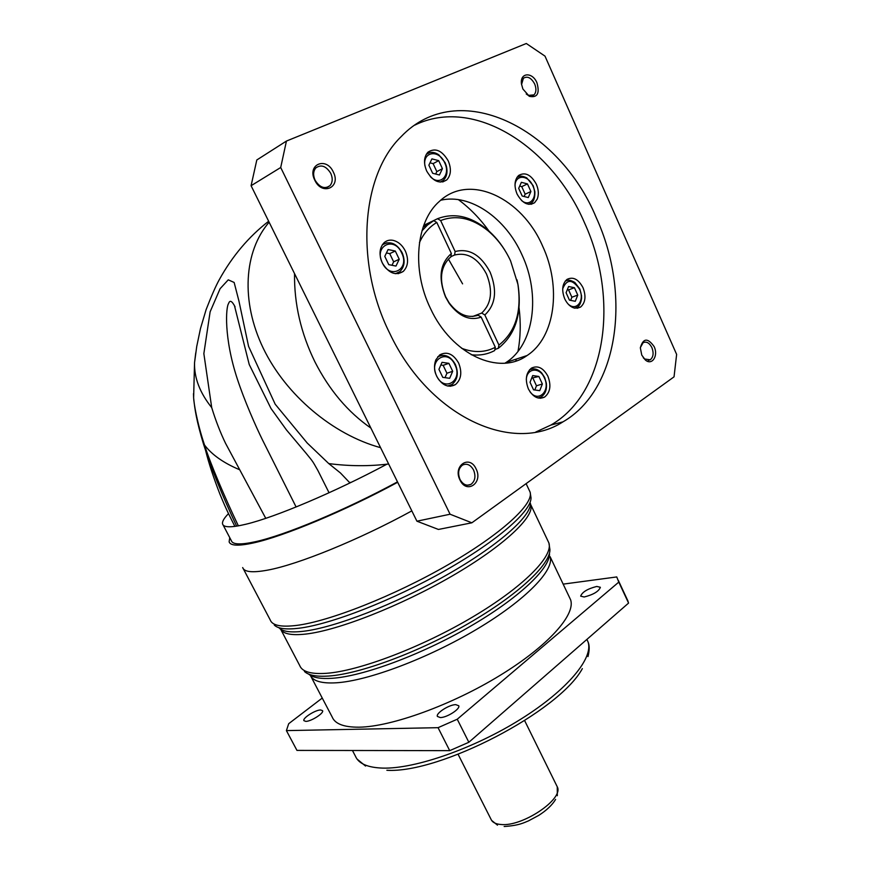 <?xml version="1.0" encoding="UTF-8"?>
<svg xmlns="http://www.w3.org/2000/svg" width="870" height="870" viewBox="0 0 870 870"><rect width="100%" height="100%" fill="white"/><g stroke="black" fill="none" stroke-linecap="round" stroke-linejoin="round"><path stroke-width="1.3" d="M411.825 510.875C358.973 539.846 297.692 564.706 267.427 570.165C297.692 564.706 358.973 539.846 411.825 510.875C358.973 539.846 297.692 564.706 267.427 570.165C252.409 572.906 244.165 572.047 242.676 567.566C244.165 572.047 252.409 572.906 267.427 570.165C252.409 572.906 244.165 572.047 242.676 567.566M569.361 597.157L570.579 599.713C575.962 614.459 548.372 645.855 500 675.414C451.758 704.994 391.456 726.754 359.223 727.179C344.041 727.32 335.026 723.927 332.188 717.021L310.927 676.458M322.259 698.055L288.709 723.688L286.404 730.604L438.056 727.679L457.239 719.229L618.787 582.106L616.754 576.94L563.162 584.129M584.172 596.994L580.66 596.135C582.258 592.002 587.631 588.772 596.776 586.445L600.387 587.293C598.756 591.448 593.351 594.678 584.172 596.994M440.296 717.565L437.392 716.434C435.663 713.259 449.127 704.624 455.739 704.635L458.751 705.766C460.524 708.909 446.865 717.663 440.296 717.565M305.794 721.382L303.902 720.664C302.358 718.174 315.288 709.92 320.606 709.963L322.574 710.681C324.162 713.128 311.068 721.491 305.794 721.382M626.422 597.657L628.575 603.084L468.854 742.273L449.714 750.647L296.964 750.408L286.404 730.604M438.056 727.679L449.714 750.647M468.854 742.273L457.239 719.229M618.787 582.106L628.575 603.084M265.763 518.335L225.569 443.363C220.338 432.575 215.727 420.667 211.714 407.628L203.852 353.622L210.127 311.797L220.088 288.709L228.255 279.835L234.139 282.456L238.935 301.031L248.57 346.347L275.181 404.202L307.219 443.026L328.773 463.59L340.453 472.975L349.957 482.948M193.477 393.653L193.629 397.862C193.836 402.908 196.892 422.331 204.515 445.016C209.866 462.416 225.145 498.195 238.358 525.861M195.739 352.883L194.543 362.649L193.629 397.873C194.804 409.368 196.446 420.645 203.569 444.298C211.105 467.984 222.122 495.258 236.629 526.143M462.59 283.859L448.398 259.042M235.063 306.816C231.996 300.868 229.832 299.769 228.582 303.543C225.885 306.947 223.688 337.538 237.303 378.907C244.285 400.276 255.769 426.344 262.446 439.872L296.104 506.982M329.056 492.757L317.876 470.474C312.624 461.35 313.722 462.503 305.859 452.987L286.393 429.845L271.016 408.508L249.222 364.497L234.563 306.044M370.892 428.073C347.967 412.184 329.306 390.108 314.907 361.844C300.911 333.253 294.125 303.847 294.538 273.615M327.316 187.344L329.98 185.669M471.855 522.805L438.436 529.449L416.926 521.195L251.082 185.712L256.813 159.971L286.437 141.06L280.705 167.508L450.084 514.224L471.855 522.805L674.043 376.84L676.632 354.405L545.001 56.126L526.306 43.5L286.437 141.06M459.969 479.392C457.566 473.149 458.414 468.375 462.535 465.069C466.885 463.112 470.561 464.776 473.584 470.05C475.999 476.347 475.107 481.132 470.909 484.405C466.624 486.276 462.971 484.601 459.969 479.392M459.958 479.957C452.607 465.722 469.648 454.292 476.086 468.887C483.372 482.85 466.614 494.628 459.958 479.957M333.34 172.064C341.344 187.463 322.063 196.196 314.788 180.199C306.697 164.484 326.315 156.176 333.34 172.064M536.964 82.824C539.889 93.449 537.366 97.951 529.384 96.331L522.881 89.001L521.478 83.966C519.76 72.449 532.451 71.655 536.964 82.824M654.142 346.608C658.579 355.754 652.098 365.878 645.409 360.039L641.766 355.101L640.331 347.826C643.137 338.028 647.737 337.614 654.142 346.608M596.254 217.62C631.555 294.647 618.635 389.945 562.955 421.863C513.093 454.314 429.367 417.459 389.684 333.199C354.688 263.208 361.072 175.414 401.113 136.666C458.359 76.495 559.301 127.901 596.254 217.62M330.763 173.358C332.895 178.317 332.644 182.417 330.002 185.647C324.728 189.366 319.758 187.561 315.092 180.22C312.972 175.305 313.189 171.238 315.745 167.997C321.084 164.158 326.087 165.942 330.763 173.358M521.554 84.531L523.392 78.278C527.416 75.799 531.178 77.691 534.669 83.966C536.518 88.664 536.301 92.318 534.006 94.906L528.264 95.374L526.23 93.982M640.342 347.674L643.104 342.682C646.475 341.214 649.411 342.867 651.913 347.652C653.914 353.155 653.348 357.211 650.205 359.799L644.539 358.984L643.256 357.733M535.789 432.02L550.84 425.082C606.444 393.37 619.538 298.856 584.422 222.6C552.113 146.812 473.943 95.961 414.816 125.117M528.394 388.955C524.914 379.798 525.926 372.86 531.439 368.13C537.78 365.15 543.261 367.836 547.882 376.188C551.362 385.432 550.286 392.392 544.62 397.068C538.389 399.874 532.984 397.166 528.394 388.955M574.863 308.197C570.644 307.186 567.251 304.054 564.695 298.78C561.454 290.265 562.216 283.816 566.968 279.422C573.036 276.399 578.387 279.15 583.009 287.676C586.25 296.257 585.434 302.727 580.562 307.077L574.863 308.197M537.214 199.132L534.593 202.721C528.188 206.299 522.348 203.395 517.052 193.999C513.92 186.039 514.442 179.873 518.607 175.49C525.11 171.76 531.015 174.642 536.312 184.157C538.65 189.671 538.943 194.662 537.214 199.132M393.153 240.37C398.351 241.675 402.418 245.253 405.376 251.093C408.867 259.565 408.16 266.34 403.278 271.418C395.567 276.084 388.564 273.234 382.267 262.892C378.787 254.54 379.407 247.809 384.105 242.686C386.639 240.457 389.662 239.685 393.153 240.37M448.278 160.972C451.508 168.921 451.019 175.218 446.788 179.883C439.557 184.386 432.847 181.428 426.67 171.009C423.44 163.158 423.864 156.883 427.953 152.185C435.304 147.476 442.08 150.401 448.278 160.972M542.554 245.982C561.715 286.839 555.223 337.408 527.046 355.536C499.108 375.916 451.769 354.819 430.509 308.535C411.445 269.765 415.969 221.393 439.546 201.253C469.669 172.793 522.065 198.045 542.554 245.982M435.924 359.734L439.676 354.927C446.941 351.099 453.27 353.818 458.642 363.073C462.296 372.327 461.23 379.494 455.445 384.594C448.311 388.194 442.08 385.443 436.74 376.351C434.108 370.468 433.836 364.932 435.924 359.734M442.765 377.352L438.937 369.348L442.025 362.333L448.898 363.334L452.694 371.294L449.659 378.298L442.765 377.352M452.694 371.294L446.93 373.241L443.145 365.335L448.898 363.334M443.145 365.335L440.851 364.998M446.93 373.241L445.005 377.656M539.737 390.663L533.549 389.814L530.026 382.245L532.712 375.568L538.889 376.471L542.38 383.996L539.737 390.663M531.69 378.113L538.889 376.471M532.995 378.298L536.475 385.791L542.38 383.996M534.8 389.988L536.475 385.791M577.756 295.082L575.287 301.292L569.448 300.139L566.087 292.733L568.599 286.524L574.428 287.709L577.756 295.082L571.884 297.225L568.567 289.895L574.428 287.709M570.633 300.367L571.884 297.225M567.338 289.645L568.567 289.895M527.47 183.918L530.907 191.52L528.275 197.566L522.174 196.011L518.694 188.366L521.369 182.319L527.47 183.918L521.739 186.626L519.694 186.104M521.739 186.626L525.165 194.195L530.907 191.52M525.165 194.195L524.153 196.511M384.79 256.356L388.085 249.549L395.295 251.028L399.232 259.26L395.98 266.068L388.76 264.643L384.79 256.356M386.421 252.974L389.727 253.638L395.295 251.028M391.989 265.285L393.642 261.826L399.232 259.26M393.642 261.826L389.727 253.638M431.922 158.873L438.697 160.645L442.428 168.682L439.426 175L432.64 173.271L428.866 165.191L431.922 158.873M430.008 162.82L433.108 163.625L438.697 160.645M433.108 163.625L436.827 171.618L442.428 168.682M435.674 174.043L436.827 171.618M505.013 363.16L506.122 362.442C534.223 344.498 540.846 294.691 521.869 254.584C505.655 218.131 470.333 193.292 440.72 200.22M424.593 159.765L425.245 159.612M515.779 361.028L516.291 359.092M517.987 351.404C520.543 337.495 520.902 322.998 519.075 307.915M489.092 231.192C480.153 218.74 469.92 208.234 458.403 199.643M472.704 316.473L481.719 313.048L484.829 314.962L498.934 345.085L498.26 348.337L494.867 349.501M471.214 354.742C479.74 355.743 487.559 354.34 494.66 350.545L495.324 347.282L481.175 317.104C469.778 321.095 459.142 316.549 449.246 303.467L445.56 297.029C438.056 277.965 439.992 263.458 451.367 253.54L436.805 222.47C429.356 226.831 423.57 233.541 419.46 242.6M498.26 348.337C515.595 334.646 522.196 313.515 518.041 284.947L517.008 279.846M506.634 253.235C501.196 243.709 494.595 235.705 486.819 229.223C470.246 216.032 453.814 212.519 437.534 218.718L440.633 220.545L455.14 251.539L454.553 255.04L450.845 256.672M498.934 345.085C515.551 331.948 521.869 311.656 517.889 284.218L510.581 260.869C504.894 248.646 497.314 238.565 487.852 230.626C471.964 217.978 456.217 214.618 440.633 220.545M423.766 225.33L437.534 218.718M455.14 251.539C469.191 248.015 480.86 254.921 490.158 272.234C497.401 290.58 495.628 304.826 484.829 314.962M461.578 348.272C473.878 352.926 485.134 352.589 495.324 347.282M454.553 255.04C467.364 251.919 478.011 258.238 486.482 274.006C493.105 290.71 491.517 303.728 481.719 313.048M481.175 317.104L478.054 315.168C467.647 318.681 457.957 314.494 448.985 302.608L445.625 296.724C438.98 280.205 440.372 267.231 449.768 257.803L450.78 257.041L451.367 253.54M478.054 315.168L476.836 315.636M436.805 222.47L433.695 220.632L423.733 225.428M433.695 220.632L427.442 225.102L421.939 230.898M450.084 514.224L416.926 521.195M251.082 185.712L280.705 167.508M229.756 537.649L229.125 541.814C230.354 545.805 238.391 546.197 253.224 542.978C283.142 536.583 344.455 511.081 397.688 482.274C344.455 511.081 283.142 536.583 253.224 542.978C238.391 546.197 230.354 545.805 229.125 541.814L229.756 537.649M397.481 481.871C345.14 510.233 284.675 535.42 255.127 541.771C240.468 544.946 232.54 544.576 231.322 540.64L223.079 524.958M228.505 513.626C223.971 518.226 222.002 521.685 222.579 524.012C223.623 527.622 231.42 527.698 245.971 524.218C275.029 517.313 334.613 492.17 386.9 464.199M529.145 490.082L530.113 492.115C533.93 503.871 501.762 533.799 447.996 564.793C394.36 595.787 329.262 621.452 296.289 625.454C280.945 627.27 272.256 625.443 270.244 619.984L243.306 568.773M274.3 625.051C277.856 628.695 286.012 629.76 298.758 628.249C330.72 624.453 392.772 600.354 445.266 570.535C497.847 540.705 531.581 510.853 531.015 497.727L530.113 492.115L526.1 483.644M530.472 503.382C530.994 516.454 497.999 545.827 446.647 575.005C395.382 604.193 334.743 627.661 303.325 631.283C290.395 632.762 282.239 631.555 278.868 627.672M280.531 629.119C283.163 633.969 291.58 635.622 305.783 634.067C337.897 630.489 400.678 605.922 452.226 575.951C503.882 545.968 534.713 516.682 530.82 504.904L530.461 503.937M547.806 540.661L548.894 542.956C553.483 556.169 523.577 586.815 472.508 617.08C421.558 647.367 358.853 671.085 326.25 673.326C310.981 674.315 302.14 671.727 299.726 665.561L280.923 629.75M304.446 671.466C308.491 675.327 316.56 676.849 328.664 676.044C359.919 673.956 418.72 652.239 468.321 623.583C517.998 594.939 550.112 564.619 549.938 549.688L548.894 542.956L530.461 504.078M549.503 553.983C549.655 568.828 518.096 598.745 469.343 626.889C420.678 655.034 362.942 676.305 332.122 678.295C320.595 679.035 312.743 677.632 308.589 674.076M310.318 675.381C313.113 681.134 321.715 683.613 336.124 682.809C367.847 680.96 428.236 658.296 477.13 629.032C526.132 599.789 554.723 569.839 550.079 556.637L570.579 599.713M586.891 639.406L587.968 641.755C593.938 657.666 567.762 689.812 520.912 719.098C474.183 748.418 415.12 768.96 382.941 768.112C367.749 767.634 358.57 763.653 355.428 756.182L352.448 750.495M556.811 785.893L557.257 786.795C564.151 798.769 522.511 826.968 500.979 824.499C495.682 824.097 492.376 822.389 491.061 819.366L458.098 754.312M349.707 482.48L351.208 482.339M204.515 445.016C211.78 454.64 223.329 462.818 239.163 469.55M268.645 221.252C248.722 236.705 232.257 256.204 219.251 279.738C215.76 286.056 211.377 296.028 206.114 309.633L200.47 328.588L196.718 346.543L194.543 362.649C194.108 377.797 199.839 392.794 211.714 407.628M328.773 463.59C349.349 466.244 369.304 466.374 388.64 463.982M269.124 222.209C243.948 251.386 240.588 301.216 263.251 348.25C285.958 395.274 333.047 434.706 380.571 447.669M442.319 355.275L437.795 356.711M447.648 386.03L452.008 384.486C457.663 379.635 458.784 372.969 455.369 364.476C450.66 356.167 444.787 353.59 437.773 356.733M436.609 375.916C444.135 392.598 463.188 380.723 454.956 364.802C447.713 348.207 428.29 359.636 436.609 375.916M532.951 368.837L529.612 369.706M538.019 397.992L541.194 396.905C545.338 394.045 547.056 389.466 546.338 383.148L544.674 377.504L541.727 373.002C537.899 369 533.854 367.912 529.58 369.739M529.884 391.609C538.171 403.343 550.982 390.869 544.337 377.819C539.704 366.781 526.698 367.912 526.306 379.592M574.744 308.165L577.136 307.143C579.474 306.142 580.986 302.988 581.66 297.649M567.903 280.26L565.282 281.043M567.969 303.88C576.168 312.058 585.151 300.552 579.583 289.286C572.416 278.955 566.783 278.791 562.694 288.796M528.775 204.341L531.146 203.069C533.723 201.633 534.974 197.871 534.887 191.781L533.179 185.669L526.741 177.871C522.348 175.74 519.096 175.566 516.987 177.35M519.684 176.262L517.008 177.317M521.445 200.415C529.928 207.854 538.323 196.946 532.853 185.843C528.231 174.631 515.214 174.337 515.018 185.658M386.987 242.73L382.343 244.753M395.48 273.713L399.808 271.647C404.615 266.796 405.376 260.456 402.114 252.659C396.535 243.198 389.945 240.577 382.332 244.774M382.3 262.794C390.086 280.042 410.172 269.428 401.646 252.898C394.164 235.781 373.676 245.895 382.3 262.794M440.187 182.113L443.319 180.34C446.854 176.817 447.832 171.988 446.288 165.855L445.081 162.592L438.806 154.827C434.293 151.782 430.128 151.597 426.322 154.273M429.845 152.587L426.344 154.24M430.269 176.534C439.633 186.702 451.128 175.468 444.668 162.766C438.937 149.085 422.287 151.489 424.951 165.865M587.979 656.589C589.599 650.151 589.588 645.214 587.968 641.755L586.858 639.439M365.541 766.046L357.091 759.097M582.345 668.628C559.301 711.421 439.861 773.647 386.878 770.276M557.322 795.702L557.257 786.795L524.643 720.621M497.477 825.151L491.572 820.345M555.604 799.421C552.145 805.087 546.523 810.416 538.715 815.397L528.416 820.91C524.436 822.411 519.618 825.521 504.154 826.5M618.352 580.453L628.096 601.344M205.766 451.095C208.713 463.003 213.433 477.336 219.903 494.084C226.994 511.299 229.843 516.312 234.889 526.404M467.407 485.221L470.909 484.405M326.707 187.507L330.002 185.647M528.264 95.374L529.384 96.331M532.114 95.928L534.006 94.906M644.539 358.984L645.409 360.039M648.237 360.387L650.205 359.799M550.84 425.082L562.955 421.863M450.225 386.291L455.445 384.594M540.411 398.286L544.62 397.068M577.049 308.317L580.562 307.077M581.649 296.278L579.877 289.058L574.885 282.5C570.644 279.977 567.436 279.498 565.25 281.075M531.135 204.298L534.593 202.721M398.166 273.702L403.278 271.418M442.721 181.96L446.788 179.883M506.122 362.442L527.046 355.536M487.852 230.626L486.819 229.223M517.889 284.218L518.041 284.947M448.985 302.608L449.246 303.467M423.114 227.179L427.442 225.102"/></g></svg>
